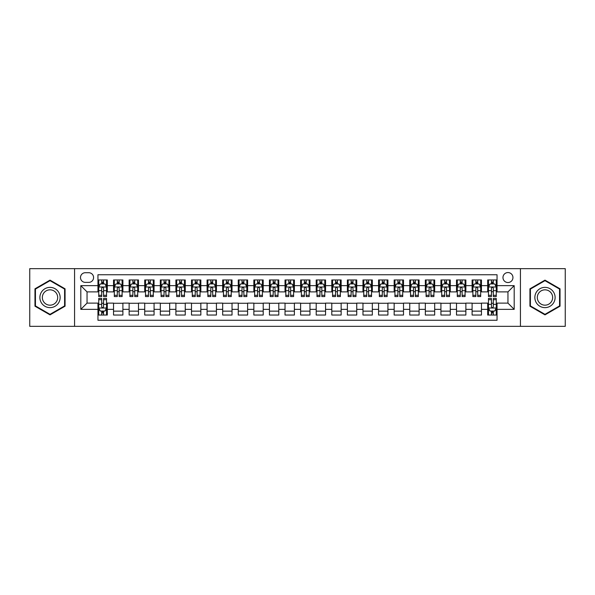 <?xml version="1.0" encoding="UTF-8"?>
<svg xmlns="http://www.w3.org/2000/svg" width="595" height="595" viewBox="0 0 595 595"><rect width="100%" height="100%" fill="white"/><g stroke="black" fill="none" stroke-linecap="round" stroke-linejoin="round"><path stroke-width="0.89" d="M507.959 272.555A4.991 4.991 0 0 0 502.968 277.545A4.991 4.991 0 0 0 507.959 282.536A4.991 4.991 0 0 0 512.949 277.545A4.991 4.991 0 0 0 507.959 272.555M520.432 326.343L565.25 326.343L565.25 268.657L520.432 268.657L520.432 326.343L74.568 326.343L74.568 268.657L29.75 268.657L29.75 326.343L74.568 326.343M497.048 279.962L487.692 279.962L487.692 285.652L481.459 285.652L481.459 291.885L487.692 291.885L487.692 285.652M481.459 285.652L481.459 279.962L472.103 279.962L472.103 285.652L465.87 285.652L465.87 291.885L472.103 291.885L472.103 285.652M465.87 285.652L465.87 279.962L456.514 279.962L456.514 285.652L450.274 285.652L450.274 291.885L456.514 291.885L456.514 285.652M450.274 285.652L450.274 279.962L440.925 279.962L440.925 285.652L434.685 285.652L434.685 291.885L440.925 291.885L440.925 285.652M434.685 285.652L434.685 279.962L425.336 279.962L425.336 285.652L419.096 285.652L419.096 291.885L425.336 291.885L425.336 285.652M419.096 285.652L419.096 279.962L409.747 279.962L409.747 285.652L403.507 285.652L403.507 291.885L409.747 291.885L409.747 285.652M403.507 285.652L403.507 279.962L394.158 279.962L394.158 285.652L387.918 285.652L387.918 291.885L394.158 291.885L394.158 285.652M387.918 285.652L387.918 279.962L378.569 279.962L378.569 285.652L372.329 285.652L372.329 291.885L378.569 291.885L378.569 285.652M372.329 285.652L372.329 279.962L362.972 279.962L362.972 285.652L356.74 285.652L356.74 291.885L362.972 291.885L362.972 285.652M356.74 285.652L356.74 279.962L347.383 279.962L347.383 285.652L341.151 285.652L341.151 291.885L347.383 291.885L347.383 285.652M341.151 285.652L341.151 279.962L331.794 279.962L331.794 285.652L325.562 285.652L325.562 291.885L331.794 291.885L331.794 285.652M325.562 285.652L325.562 279.962L316.205 279.962L316.205 285.652L309.973 285.652L309.973 291.885L316.205 291.885L316.205 285.652M309.973 285.652L309.973 279.962L300.616 279.962L300.616 285.652L294.384 285.652L294.384 291.885L300.616 291.885L300.616 285.652M294.384 285.652L294.384 279.962L285.027 279.962L285.027 285.652L278.795 285.652L278.795 291.885L285.027 291.885L285.027 285.652M278.795 285.652L278.795 279.962L269.438 279.962L269.438 285.652L263.206 285.652L263.206 291.885L269.438 291.885L269.438 285.652M263.206 285.652L263.206 279.962L253.849 279.962L253.849 285.652L247.617 285.652L247.617 291.885L253.849 291.885L253.849 285.652M247.617 285.652L247.617 279.962L238.26 279.962L238.26 285.652L232.028 285.652L232.028 291.885L238.26 291.885L238.26 285.652M232.028 285.652L232.028 279.962L222.671 279.962L222.671 285.652L216.431 285.652L216.431 291.885L222.671 291.885L222.671 285.652M216.431 285.652L216.431 279.962L207.082 279.962L207.082 285.652L200.842 285.652L200.842 291.885L207.082 291.885L207.082 285.652M200.842 285.652L200.842 279.962L191.493 279.962L191.493 285.652L185.253 285.652L185.253 291.885L191.493 291.885L191.493 285.652M185.253 285.652L185.253 279.962L175.904 279.962L175.904 285.652L169.664 285.652L169.664 291.885L175.904 291.885L175.904 285.652M169.664 285.652L169.664 279.962L160.315 279.962L160.315 285.652L154.075 285.652L154.075 291.885L160.315 291.885L160.315 285.652M154.075 285.652L154.075 279.962L144.726 279.962L144.726 285.652L138.486 285.652L138.486 291.885L144.726 291.885L144.726 285.652M138.486 285.652L138.486 279.962L129.13 279.962L129.13 285.652L122.897 285.652L122.897 291.885L129.13 291.885L129.13 285.652M122.897 285.652L122.897 279.962L113.541 279.962L113.541 291.885L107.308 291.885L107.308 279.962L97.952 279.962M97.952 315.038L107.308 315.038L107.308 303.115L113.541 303.115L113.541 315.038L122.897 315.038L122.897 303.115L129.13 303.115L129.13 309.348L122.897 309.348M129.13 309.348L129.13 315.038L138.486 315.038L138.486 303.115L144.726 303.115L144.726 309.348L138.486 309.348M144.726 309.348L144.726 315.038L154.075 315.038L154.075 303.115L160.315 303.115L160.315 309.348L154.075 309.348M160.315 309.348L160.315 315.038L169.664 315.038L169.664 303.115L175.904 303.115L175.904 309.348L169.664 309.348M175.904 309.348L175.904 315.038L185.253 315.038L185.253 303.115L191.493 303.115L191.493 309.348L185.253 309.348M191.493 309.348L191.493 315.038L200.842 315.038L200.842 303.115L207.082 303.115L207.082 309.348L200.842 309.348M207.082 309.348L207.082 315.038L216.431 315.038L216.431 303.115L222.671 303.115L222.671 309.348L216.431 309.348M222.671 309.348L222.671 315.038L232.028 315.038L232.028 303.115L238.26 303.115L238.26 309.348L232.028 309.348M238.26 309.348L238.26 315.038L247.617 315.038L247.617 303.115L253.849 303.115L253.849 309.348L247.617 309.348M253.849 309.348L253.849 315.038L263.206 315.038L263.206 303.115L269.438 303.115L269.438 309.348L263.206 309.348M269.438 309.348L269.438 315.038L278.795 315.038L278.795 303.115L285.027 303.115L285.027 309.348L278.795 309.348M285.027 309.348L285.027 315.038L294.384 315.038L294.384 303.115L300.616 303.115L300.616 309.348L294.384 309.348M300.616 309.348L300.616 315.038L309.973 315.038L309.973 303.115L316.205 303.115L316.205 309.348L309.973 309.348M316.205 309.348L316.205 315.038L325.562 315.038L325.562 303.115L331.794 303.115L331.794 309.348L325.562 309.348M331.794 309.348L331.794 315.038L341.151 315.038L341.151 303.115L347.383 303.115L347.383 309.348L341.151 309.348M347.383 309.348L347.383 315.038L356.74 315.038L356.74 303.115L362.972 303.115L362.972 309.348L356.74 309.348M362.972 309.348L362.972 315.038L372.329 315.038L372.329 303.115L378.569 303.115L378.569 309.348L372.329 309.348M378.569 309.348L378.569 315.038L387.918 315.038L387.918 303.115L394.158 303.115L394.158 309.348L387.918 309.348M394.158 309.348L394.158 315.038L403.507 315.038L403.507 303.115L409.747 303.115L409.747 309.348L403.507 309.348M409.747 309.348L409.747 315.038L419.096 315.038L419.096 303.115L425.336 303.115L425.336 309.348L419.096 309.348M425.336 309.348L425.336 315.038L434.685 315.038L434.685 303.115L440.925 303.115L440.925 309.348L434.685 309.348M440.925 309.348L440.925 315.038L450.274 315.038L450.274 303.115L456.514 303.115L456.514 309.348L450.274 309.348M456.514 309.348L456.514 315.038L465.87 315.038L465.87 303.115L472.103 303.115L472.103 309.348L465.87 309.348M472.103 309.348L472.103 315.038L481.459 315.038L481.459 303.115L487.692 303.115L487.692 309.348L481.459 309.348M85.323 282.38L88.759 282.38A4.834 4.834 0 0 0 93.586 277.545A4.834 4.834 0 0 0 88.759 272.711L85.323 272.711A4.834 4.834 0 0 0 80.496 277.545A4.834 4.834 0 0 0 85.323 282.38M520.432 268.657L74.568 268.657M497.048 285.652L497.048 274.741L97.952 274.741L97.952 291.885L87.041 291.885L87.041 303.115L97.952 303.115L97.952 320.259L497.048 320.259L497.048 303.115L507.959 303.115L507.959 291.885L497.048 291.885L497.048 285.652L514.192 285.652L514.192 309.348L497.048 309.348M97.952 309.348L80.808 309.348L80.808 285.652L97.952 285.652M487.692 309.348L487.692 315.038L497.048 315.038M97.952 283.86L98.733 283.86M101.693 283.86L103.567 283.86M106.527 283.86L107.308 283.86M97.952 291.728L98.733 291.728M101.693 291.728L103.567 291.728M106.527 291.728L107.308 291.728M97.952 303.272L98.733 303.272M101.693 303.272L103.567 303.272M106.527 303.272L107.308 303.272M97.952 311.14L98.733 311.14M101.693 311.14L103.567 311.14M106.527 311.14L107.308 311.14M113.541 291.728L114.322 291.728M117.282 291.728L119.156 291.728M122.116 291.728L122.897 291.728M113.541 283.86L114.322 283.86M117.282 283.86L119.156 283.86M122.116 283.86L122.897 283.86M113.541 303.272L122.897 303.272M113.541 311.14L122.897 311.14M129.13 303.272L138.486 303.272M129.13 311.14L138.486 311.14M129.13 283.86L129.911 283.86M132.878 283.86L134.745 283.86M137.705 283.86L138.486 283.86M129.13 291.728L129.911 291.728M132.878 291.728L134.745 291.728M137.705 291.728L138.486 291.728M144.726 303.272L154.075 303.272M144.726 311.14L154.075 311.14M144.726 283.86L145.5 283.86M148.467 283.86L150.334 283.86M153.294 283.86L154.075 283.86M144.726 291.728L145.5 291.728M148.467 291.728L150.334 291.728M153.294 291.728L154.075 291.728M160.315 303.272L169.664 303.272M160.315 311.14L169.664 311.14M160.315 283.86L161.089 283.86M164.056 283.86L165.923 283.86M168.883 283.86L169.664 283.86M160.315 291.728L161.089 291.728M164.056 291.728L165.923 291.728M168.883 291.728L169.664 291.728M175.904 303.272L185.253 303.272M175.904 311.14L185.253 311.14M175.904 283.86L176.678 283.86M179.645 283.86L181.512 283.86M184.472 283.86L185.253 283.86M175.904 291.728L176.678 291.728M179.645 291.728L181.512 291.728M184.472 291.728L185.253 291.728M191.493 303.272L200.842 303.272M191.493 311.14L200.842 311.14M191.493 283.86L192.274 283.86M195.234 283.86L197.101 283.86M200.069 283.86L200.842 283.86M191.493 291.728L192.274 291.728M195.234 291.728L197.101 291.728M200.069 291.728L200.842 291.728M207.082 303.272L216.431 303.272M207.082 311.14L216.431 311.14M207.082 283.86L207.863 283.86M210.823 283.86L212.69 283.86M215.658 283.86L216.431 283.86M207.082 291.728L207.863 291.728M210.823 291.728L212.69 291.728M215.658 291.728L216.431 291.728M222.671 303.272L232.028 303.272M222.671 311.14L232.028 311.14M222.671 283.86L223.452 283.86M226.412 283.86L228.279 283.86M231.247 283.86L232.028 283.86M222.671 291.728L223.452 291.728M226.412 291.728L228.279 291.728M231.247 291.728L232.028 291.728M238.26 303.272L247.617 303.272M238.26 311.14L247.617 311.14M238.26 283.86L239.041 283.86M242.001 283.86L243.876 283.86M246.836 283.86L247.617 283.86M238.26 291.728L239.041 291.728M242.001 291.728L243.876 291.728M246.836 291.728L247.617 291.728M253.849 303.272L263.206 303.272M253.849 311.14L263.206 311.14M253.849 283.86L254.63 283.86M257.59 283.86L259.465 283.86M262.425 283.86L263.206 283.86M253.849 291.728L254.63 291.728M257.59 291.728L259.465 291.728M262.425 291.728L263.206 291.728M269.438 303.272L278.795 303.272M269.438 311.14L278.795 311.14M269.438 283.86L270.219 283.86M273.179 283.86L275.054 283.86M278.014 283.86L278.795 283.86M269.438 291.728L270.219 291.728M273.179 291.728L275.054 291.728M278.014 291.728L278.795 291.728M285.027 303.272L294.384 303.272M285.027 311.14L294.384 311.14M285.027 283.86L285.808 283.86M288.768 283.86L290.643 283.86M293.603 283.86L294.384 283.86M285.027 291.728L285.808 291.728M288.768 291.728L290.643 291.728M293.603 291.728L294.384 291.728M300.616 303.272L309.973 303.272M300.616 311.14L309.973 311.14M300.616 283.86L301.397 283.86M304.357 283.86L306.232 283.86M309.192 283.86L309.973 283.86M300.616 291.728L301.397 291.728M304.357 291.728L306.232 291.728M309.192 291.728L309.973 291.728M316.205 303.272L325.562 303.272M316.205 311.14L325.562 311.14M316.205 283.86L316.986 283.86M319.946 283.86L321.821 283.86M324.781 283.86L325.562 283.86M316.205 291.728L316.986 291.728M319.946 291.728L321.821 291.728M324.781 291.728L325.562 291.728M331.794 303.272L341.151 303.272M331.794 311.14L341.151 311.14M331.794 283.86L332.575 283.86M335.535 283.86L337.41 283.86M340.37 283.86L341.151 283.86M331.794 291.728L332.575 291.728M335.535 291.728L337.41 291.728M340.37 291.728L341.151 291.728M347.383 303.272L356.74 303.272M347.383 311.14L356.74 311.14M347.383 283.86L348.164 283.86M351.124 283.86L352.999 283.86M355.959 283.86L356.74 283.86M347.383 291.728L348.164 291.728M351.124 291.728L352.999 291.728M355.959 291.728L356.74 291.728M362.972 303.272L372.329 303.272M362.972 311.14L372.329 311.14M362.972 283.86L363.753 283.86M366.721 283.86L368.588 283.86M371.548 283.86L372.329 283.86M362.972 291.728L363.753 291.728M366.721 291.728L368.588 291.728M371.548 291.728L372.329 291.728M378.569 303.272L387.918 303.272M378.569 311.14L387.918 311.14M378.569 283.86L379.342 283.86M382.31 283.86L384.177 283.86M387.137 283.86L387.918 283.86M378.569 291.728L379.342 291.728M382.31 291.728L384.177 291.728M387.137 291.728L387.918 291.728M394.158 303.272L403.507 303.272M394.158 311.14L403.507 311.14M394.158 283.86L394.931 283.86M397.899 283.86L399.766 283.86M402.726 283.86L403.507 283.86M394.158 291.728L394.931 291.728M397.899 291.728L399.766 291.728M402.726 291.728L403.507 291.728M409.747 303.272L419.096 303.272M409.747 311.14L419.096 311.14M409.747 283.86L410.528 283.86M413.488 283.86L415.355 283.86M418.322 283.86L419.096 283.86M409.747 291.728L410.528 291.728M413.488 291.728L415.355 291.728M418.322 291.728L419.096 291.728M425.336 303.272L434.685 303.272M425.336 311.14L434.685 311.14M425.336 283.86L426.117 283.86M429.077 283.86L430.944 283.86M433.911 283.86L434.685 283.86M425.336 291.728L426.117 291.728M429.077 291.728L430.944 291.728M433.911 291.728L434.685 291.728M440.925 303.272L450.274 303.272M440.925 311.14L450.274 311.14M440.925 283.86L441.706 283.86M444.666 283.86L446.533 283.86M449.5 283.86L450.274 283.86M440.925 291.728L441.706 291.728M444.666 291.728L446.533 291.728M449.5 291.728L450.274 291.728M456.514 303.272L465.87 303.272M456.514 311.14L465.87 311.14M456.514 283.86L457.295 283.86M460.255 283.86L462.122 283.86M465.089 283.86L465.87 283.86M456.514 291.728L457.295 291.728M460.255 291.728L462.122 291.728M465.089 291.728L465.87 291.728M472.103 303.272L481.459 303.272M472.103 311.14L481.459 311.14M472.103 283.86L472.884 283.86M475.844 283.86L477.718 283.86M480.678 283.86L481.459 283.86M472.103 291.728L472.884 291.728M475.844 291.728L477.718 291.728M480.678 291.728L481.459 291.728M487.692 303.272L488.473 303.272M491.433 303.272L493.307 303.272M496.267 303.272L497.048 303.272M487.692 311.14L488.473 311.14M491.433 311.14L493.307 311.14M496.267 311.14L497.048 311.14M487.692 283.86L488.473 283.86M491.433 283.86L493.307 283.86M496.267 283.86L497.048 283.86M487.692 291.728L488.473 291.728M491.433 291.728L493.307 291.728M496.267 291.728L497.048 291.728M87.041 291.885L80.808 285.652M87.041 303.115L80.808 309.348M514.192 285.652L507.959 291.885M514.192 309.348L507.959 303.115M50.017 314.874L65.063 306.187L65.063 288.813L50.017 280.126L34.971 288.813L34.971 306.187L50.017 314.874M560.029 288.813L544.983 280.126L529.937 288.813L529.937 306.187L544.983 314.874L560.029 306.187L560.029 288.813M103.567 281.985L101.693 281.985M106.527 295.291L103.567 295.291L103.567 296.563L106.527 296.563L106.527 287.058L104.973 283.934L100.295 283.934L98.733 287.058L98.733 296.563L101.693 296.563L101.693 295.291L98.733 295.291M98.733 287.058L98.733 279.962M106.527 287.058L106.527 279.962M101.693 283.934L101.693 279.962M103.567 279.962L103.567 283.934M103.567 295.291L103.567 288.225C102.942 287.021 102.318 287.021 101.693 288.225L101.693 295.291M101.693 313.015L103.567 313.015M98.733 299.709L101.693 299.709L101.693 298.437L98.733 298.437L98.733 307.942L100.295 311.066L104.973 311.066L106.527 307.942L106.527 298.437L103.567 298.437L103.567 299.709L106.527 299.709M106.527 307.942L106.527 315.038M98.733 307.942L98.733 315.038M103.567 311.066L103.567 315.038M101.693 315.038L101.693 311.066M101.693 299.709L101.693 306.775C102.318 307.979 102.942 307.979 103.567 306.775L103.567 299.709M50.017 287.37A10.13 10.13 0 0 0 39.88 297.5A10.13 10.13 0 0 0 50.017 307.63A10.13 10.13 0 0 0 60.147 297.5A10.13 10.13 0 0 0 50.017 287.37M50.017 289.825A7.676 7.676 0 0 0 42.342 297.5A7.676 7.676 0 0 0 50.017 305.175A7.676 7.676 0 0 0 57.685 297.5A7.676 7.676 0 0 0 50.017 289.825M64.595 305.919L50.017 314.331L35.44 305.919L35.44 289.081L50.017 280.669L64.595 289.081L64.595 305.919M536.207 292.435A10.13 10.13 0 0 0 539.918 306.276A10.13 10.13 0 0 0 553.759 302.565A10.13 10.13 0 0 0 550.048 288.724A10.13 10.13 0 0 0 536.207 292.435M538.341 293.662A7.676 7.676 0 0 0 541.145 304.142A7.676 7.676 0 0 0 551.625 301.338A7.676 7.676 0 0 0 548.821 290.858A7.676 7.676 0 0 0 538.341 293.662M559.56 289.081L559.56 305.919L544.983 314.331L530.405 305.919L530.405 289.081L544.983 280.669L559.56 289.081M119.156 281.985L117.282 281.985M122.116 295.291L119.156 295.291L119.156 296.563L122.116 296.563L122.116 287.058L120.562 283.934L115.884 283.934L114.322 287.058L114.322 296.563L117.282 296.563L117.282 295.291L114.322 295.291M114.322 287.058L114.322 279.962M122.116 287.058L122.116 279.962M117.282 283.934L117.282 279.962M119.156 279.962L119.156 283.934M119.156 295.291L119.156 288.225C118.531 287.021 117.907 287.021 117.282 288.225L117.282 295.291M134.745 281.985L132.878 281.985M137.705 295.291L134.745 295.291L134.745 296.563L137.705 296.563L137.705 287.058L136.151 283.934L131.473 283.934L129.911 287.058L129.911 296.563L132.878 296.563L132.878 295.291L129.911 295.291M129.911 287.058L129.911 279.962M137.705 287.058L137.705 279.962M132.878 283.934L132.878 279.962M134.745 279.962L134.745 283.934M134.745 295.291L134.745 288.225C134.12 287.021 133.496 287.021 132.878 288.225L132.878 295.291M150.334 281.985L148.467 281.985M153.294 295.291L150.334 295.291L150.334 296.563L153.294 296.563L153.294 287.058L151.74 283.934L147.062 283.934L145.5 287.058L145.5 296.563L148.467 296.563L148.467 295.291L145.5 295.291M145.5 287.058L145.5 279.962M153.294 287.058L153.294 279.962M148.467 283.934L148.467 279.962M150.334 279.962L150.334 283.934M150.334 295.291L150.334 288.225C149.709 287.021 149.092 287.021 148.467 288.225L148.467 295.291M165.923 281.985L164.056 281.985M168.883 295.291L165.923 295.291L165.923 296.563L168.883 296.563L168.883 287.058L167.329 283.934L162.651 283.934L161.089 287.058L161.089 296.563L164.056 296.563L164.056 295.291L161.089 295.291M161.089 287.058L161.089 279.962M168.883 287.058L168.883 279.962M164.056 283.934L164.056 279.962M165.923 279.962L165.923 283.934M165.923 295.291L165.923 288.225C165.298 287.021 164.681 287.021 164.056 288.225L164.056 295.291M181.512 281.985L179.645 281.985M184.472 295.291L181.512 295.291L181.512 296.563L184.472 296.563L184.472 287.058L182.918 283.934L178.24 283.934L176.678 287.058L176.678 296.563L179.645 296.563L179.645 295.291L176.678 295.291M176.678 287.058L176.678 279.962M184.472 287.058L184.472 279.962M179.645 283.934L179.645 279.962M181.512 279.962L181.512 283.934M181.512 295.291L181.512 288.225C180.895 287.021 180.27 287.021 179.645 288.225L179.645 295.291M197.101 281.985L195.234 281.985M200.069 295.291L197.101 295.291L197.101 296.563L200.069 296.563L200.069 287.058L198.507 283.934L193.829 283.934L192.274 287.058L192.274 296.563L195.234 296.563L195.234 295.291L192.274 295.291M192.274 287.058L192.274 279.962M200.069 287.058L200.069 279.962M195.234 283.934L195.234 279.962M197.101 279.962L197.101 283.934M197.101 295.291L197.101 288.225C196.484 287.021 195.859 287.021 195.234 288.225L195.234 295.291M212.69 281.985L210.823 281.985M215.658 295.291L212.69 295.291L212.69 296.563L215.658 296.563L215.658 287.058L214.096 283.934L209.418 283.934L207.863 287.058L207.863 296.563L210.823 296.563L210.823 295.291L207.863 295.291M207.863 287.058L207.863 279.962M215.658 287.058L215.658 279.962M210.823 283.934L210.823 279.962M212.69 279.962L212.69 283.934M212.69 295.291L212.69 288.225C212.073 287.021 211.448 287.021 210.823 288.225L210.823 295.291M228.279 281.985L226.412 281.985M231.247 295.291L228.279 295.291L228.279 296.563L231.247 296.563L231.247 287.058L229.685 283.934L225.007 283.934L223.452 287.058L223.452 296.563L226.412 296.563L226.412 295.291L223.452 295.291M223.452 287.058L223.452 279.962M231.247 287.058L231.247 279.962M226.412 283.934L226.412 279.962M228.279 279.962L228.279 283.934M228.279 295.291L228.279 288.225C227.662 287.021 227.037 287.021 226.412 288.225L226.412 295.291M243.876 281.985L242.001 281.985M246.836 295.291L243.876 295.291L243.876 296.563L246.836 296.563L246.836 287.058L245.274 283.934L240.596 283.934L239.041 287.058L239.041 296.563L242.001 296.563L242.001 295.291L239.041 295.291M239.041 287.058L239.041 279.962M246.836 287.058L246.836 279.962M242.001 283.934L242.001 279.962M243.876 279.962L243.876 283.934M243.876 295.291L243.876 288.225C243.251 287.021 242.626 287.021 242.001 288.225L242.001 295.291M259.465 281.985L257.59 281.985M262.425 295.291L259.465 295.291L259.465 296.563L262.425 296.563L262.425 287.058L260.863 283.934L256.185 283.934L254.63 287.058L254.63 296.563L257.59 296.563L257.59 295.291L254.63 295.291M254.63 287.058L254.63 279.962M262.425 287.058L262.425 279.962M257.59 283.934L257.59 279.962M259.465 279.962L259.465 283.934M259.465 295.291L259.465 288.225C258.84 287.021 258.215 287.021 257.59 288.225L257.59 295.291M275.054 281.985L273.179 281.985M278.014 295.291L275.054 295.291L275.054 296.563L278.014 296.563L278.014 287.058L276.452 283.934L271.774 283.934L270.219 287.058L270.219 296.563L273.179 296.563L273.179 295.291L270.219 295.291M270.219 287.058L270.219 279.962M278.014 287.058L278.014 279.962M273.179 283.934L273.179 279.962M275.054 279.962L275.054 283.934M275.054 295.291L275.054 288.225C274.429 287.021 273.804 287.021 273.179 288.225L273.179 295.291M290.643 281.985L288.768 281.985M293.603 295.291L290.643 295.291L290.643 296.563L293.603 296.563L293.603 287.058L292.041 283.934L287.37 283.934L285.808 287.058L285.808 296.563L288.768 296.563L288.768 295.291L285.808 295.291M285.808 287.058L285.808 279.962M293.603 287.058L293.603 279.962M288.768 283.934L288.768 279.962M290.643 279.962L290.643 283.934M290.643 295.291L290.643 288.225C290.018 287.021 289.393 287.021 288.768 288.225L288.768 295.291M306.232 281.985L304.357 281.985M309.192 295.291L306.232 295.291L306.232 296.563L309.192 296.563L309.192 287.058L307.63 283.934L302.959 283.934L301.397 287.058L301.397 296.563L304.357 296.563L304.357 295.291L301.397 295.291M301.397 287.058L301.397 279.962M309.192 287.058L309.192 279.962M304.357 283.934L304.357 279.962M306.232 279.962L306.232 283.934M306.232 295.291L306.232 288.225C305.607 287.021 304.982 287.021 304.357 288.225L304.357 295.291M321.821 281.985L319.946 281.985M324.781 295.291L321.821 295.291L321.821 296.563L324.781 296.563L324.781 287.058L323.226 283.934L318.548 283.934L316.986 287.058L316.986 296.563L319.946 296.563L319.946 295.291L316.986 295.291M316.986 287.058L316.986 279.962M324.781 287.058L324.781 279.962M319.946 283.934L319.946 279.962M321.821 279.962L321.821 283.934M321.821 295.291L321.821 288.225C321.196 287.021 320.571 287.021 319.946 288.225L319.946 295.291M337.41 281.985L335.535 281.985M340.37 295.291L337.41 295.291L337.41 296.563L340.37 296.563L340.37 287.058L338.815 283.934L334.137 283.934L332.575 287.058L332.575 296.563L335.535 296.563L335.535 295.291L332.575 295.291M332.575 287.058L332.575 279.962M340.37 287.058L340.37 279.962M335.535 283.934L335.535 279.962M337.41 279.962L337.41 283.934M337.41 295.291L337.41 288.225C336.785 287.021 336.16 287.021 335.535 288.225L335.535 295.291M352.999 281.985L351.124 281.985M355.959 295.291L352.999 295.291L352.999 296.563L355.959 296.563L355.959 287.058L354.404 283.934L349.726 283.934L348.164 287.058L348.164 296.563L351.124 296.563L351.124 295.291L348.164 295.291M348.164 287.058L348.164 279.962M355.959 287.058L355.959 279.962M351.124 283.934L351.124 279.962M352.999 279.962L352.999 283.934M352.999 295.291L352.999 288.225C352.374 287.021 351.749 287.021 351.124 288.225L351.124 295.291M368.588 281.985L366.721 281.985M371.548 295.291L368.588 295.291L368.588 296.563L371.548 296.563L371.548 287.058L369.993 283.934L365.315 283.934L363.753 287.058L363.753 296.563L366.721 296.563L366.721 295.291L363.753 295.291M363.753 287.058L363.753 279.962M371.548 287.058L371.548 279.962M366.721 283.934L366.721 279.962M368.588 279.962L368.588 283.934M368.588 295.291L368.588 288.225C367.963 287.021 367.346 287.021 366.721 288.225L366.721 295.291M384.177 281.985L382.31 281.985M387.137 295.291L384.177 295.291L384.177 296.563L387.137 296.563L387.137 287.058L385.582 283.934L380.904 283.934L379.342 287.058L379.342 296.563L382.31 296.563L382.31 295.291L379.342 295.291M379.342 287.058L379.342 279.962M387.137 287.058L387.137 279.962M382.31 283.934L382.31 279.962M384.177 279.962L384.177 283.934M384.177 295.291L384.177 288.225C383.552 287.021 382.935 287.021 382.31 288.225L382.31 295.291M399.766 281.985L397.899 281.985M402.726 295.291L399.766 295.291L399.766 296.563L402.726 296.563L402.726 287.058L401.171 283.934L396.493 283.934L394.931 287.058L394.931 296.563L397.899 296.563L397.899 295.291L394.931 295.291M394.931 287.058L394.931 279.962M402.726 287.058L402.726 279.962M397.899 283.934L397.899 279.962M399.766 279.962L399.766 283.934M399.766 295.291L399.766 288.225C399.141 287.021 398.524 287.021 397.899 288.225L397.899 295.291M415.355 281.985L413.488 281.985M418.322 295.291L415.355 295.291L415.355 296.563L418.322 296.563L418.322 287.058L416.76 283.934L412.082 283.934L410.528 287.058L410.528 296.563L413.488 296.563L413.488 295.291L410.528 295.291M410.528 287.058L410.528 279.962M418.322 287.058L418.322 279.962M413.488 283.934L413.488 279.962M415.355 279.962L415.355 283.934M415.355 295.291L415.355 288.225C414.737 287.021 414.113 287.021 413.488 288.225L413.488 295.291M430.944 281.985L429.077 281.985M433.911 295.291L430.944 295.291L430.944 296.563L433.911 296.563L433.911 287.058L432.349 283.934L427.671 283.934L426.117 287.058L426.117 296.563L429.077 296.563L429.077 295.291L426.117 295.291M426.117 287.058L426.117 279.962M433.911 287.058L433.911 279.962M429.077 283.934L429.077 279.962M430.944 279.962L430.944 283.934M430.944 295.291L430.944 288.225C430.326 287.021 429.702 287.021 429.077 288.225L429.077 295.291M446.533 281.985L444.666 281.985M449.5 295.291L446.533 295.291L446.533 296.563L449.5 296.563L449.5 287.058L447.938 283.934L443.26 283.934L441.706 287.058L441.706 296.563L444.666 296.563L444.666 295.291L441.706 295.291M441.706 287.058L441.706 279.962M449.5 287.058L449.5 279.962M444.666 283.934L444.666 279.962M446.533 279.962L446.533 283.934M446.533 295.291L446.533 288.225C445.915 287.021 445.291 287.021 444.666 288.225L444.666 295.291M462.122 281.985L460.255 281.985M465.089 295.291L462.122 295.291L462.122 296.563L465.089 296.563L465.089 287.058L463.527 283.934L458.849 283.934L457.295 287.058L457.295 296.563L460.255 296.563L460.255 295.291L457.295 295.291M457.295 287.058L457.295 279.962M465.089 287.058L465.089 279.962M460.255 283.934L460.255 279.962M462.122 279.962L462.122 283.934M462.122 295.291L462.122 288.225C461.504 287.021 460.88 287.021 460.255 288.225L460.255 295.291M477.718 281.985L475.844 281.985M480.678 295.291L477.718 295.291L477.718 296.563L480.678 296.563L480.678 287.058L479.116 283.934L474.438 283.934L472.884 287.058L472.884 296.563L475.844 296.563L475.844 295.291L472.884 295.291M472.884 287.058L472.884 279.962M480.678 287.058L480.678 279.962M475.844 283.934L475.844 279.962M477.718 279.962L477.718 283.934M477.718 295.291L477.718 288.225C477.093 287.021 476.469 287.021 475.844 288.225L475.844 295.291M493.307 281.985L491.433 281.985M496.267 295.291L493.307 295.291L493.307 296.563L496.267 296.563L496.267 287.058L494.705 283.934L490.027 283.934L488.473 287.058L488.473 296.563L491.433 296.563L491.433 295.291L488.473 295.291M488.473 287.058L488.473 279.962M496.267 287.058L496.267 279.962M491.433 283.934L491.433 279.962M493.307 279.962L493.307 283.934M493.307 295.291L493.307 288.225C492.682 287.021 492.058 287.021 491.433 288.225L491.433 295.291M491.433 313.015L493.307 313.015M488.473 299.709L491.433 299.709L491.433 298.437L488.473 298.437L488.473 307.942L490.027 311.066L494.705 311.066L496.267 307.942L496.267 298.437L493.307 298.437L493.307 299.709L496.267 299.709M496.267 307.942L496.267 315.038M488.473 307.942L488.473 315.038M493.307 311.066L493.307 315.038M491.433 315.038L491.433 311.066M491.433 299.709L491.433 306.775C492.058 307.979 492.682 307.979 493.307 306.775L493.307 299.709M113.541 309.348L107.308 309.348M113.541 285.652L107.308 285.652M106.49 286.976L98.77 286.976M98.733 284.797L99.863 284.797M105.397 284.797L106.527 284.797M101.693 290.665L98.733 290.665M106.527 290.665L103.567 290.665M103.567 282.982L101.693 282.982M98.77 308.024L106.49 308.024M106.527 310.203L105.397 310.203M99.863 310.203L98.733 310.203M103.567 304.335L106.527 304.335M98.733 304.335L101.693 304.335M101.693 312.018L103.567 312.018M122.079 286.976L114.359 286.976M114.322 284.797L115.452 284.797M120.986 284.797L122.116 284.797M117.282 290.665L114.322 290.665M122.116 290.665L119.156 290.665M119.156 282.982L117.282 282.982M137.668 286.976L129.948 286.976M129.911 284.797L131.041 284.797M136.575 284.797L137.705 284.797M132.878 290.665L129.911 290.665M137.705 290.665L134.745 290.665M134.745 282.982L132.878 282.982M153.257 286.976L145.544 286.976M145.5 284.797L146.63 284.797M152.164 284.797L153.294 284.797M148.467 290.665L145.5 290.665M153.294 290.665L150.334 290.665M150.334 282.982L148.467 282.982M168.846 286.976L161.133 286.976M161.089 284.797L162.219 284.797M167.753 284.797L168.883 284.797M164.056 290.665L161.089 290.665M168.883 290.665L165.923 290.665M165.923 282.982L164.056 282.982M184.435 286.976L176.722 286.976M176.678 284.797L177.808 284.797M183.349 284.797L184.472 284.797M179.645 290.665L176.678 290.665M184.472 290.665L181.512 290.665M181.512 282.982L179.645 282.982M200.024 286.976L192.311 286.976M192.274 284.797L193.397 284.797M198.938 284.797L200.069 284.797M195.234 290.665L192.274 290.665M200.069 290.665L197.101 290.665M197.101 282.982L195.234 282.982M215.613 286.976L207.9 286.976M207.863 284.797L208.994 284.797M214.527 284.797L215.658 284.797M210.823 290.665L207.863 290.665M215.658 290.665L212.69 290.665M212.69 282.982L210.823 282.982M231.202 286.976L223.489 286.976M223.452 284.797L224.583 284.797M230.116 284.797L231.247 284.797M226.412 290.665L223.452 290.665M231.247 290.665L228.279 290.665M228.279 282.982L226.412 282.982M246.799 286.976L239.078 286.976M239.041 284.797L240.172 284.797M245.705 284.797L246.836 284.797M242.001 290.665L239.041 290.665M246.836 290.665L243.876 290.665M243.876 282.982L242.001 282.982M262.388 286.976L254.667 286.976M254.63 284.797L255.761 284.797M261.294 284.797L262.425 284.797M257.59 290.665L254.63 290.665M262.425 290.665L259.465 290.665M259.465 282.982L257.59 282.982M277.977 286.976L270.256 286.976M270.219 284.797L271.35 284.797M276.883 284.797L278.014 284.797M273.179 290.665L270.219 290.665M278.014 290.665L275.054 290.665M275.054 282.982L273.179 282.982M293.566 286.976L285.845 286.976M285.808 284.797L286.939 284.797M292.472 284.797L293.603 284.797M288.768 290.665L285.808 290.665M293.603 290.665L290.643 290.665M290.643 282.982L288.768 282.982M309.155 286.976L301.434 286.976M301.397 284.797L302.528 284.797M308.061 284.797L309.192 284.797M304.357 290.665L301.397 290.665M309.192 290.665L306.232 290.665M306.232 282.982L304.357 282.982M324.744 286.976L317.023 286.976M316.986 284.797L318.117 284.797M323.65 284.797L324.781 284.797M319.946 290.665L316.986 290.665M324.781 290.665L321.821 290.665M321.821 282.982L319.946 282.982M340.333 286.976L332.612 286.976M332.575 284.797L333.706 284.797M339.239 284.797L340.37 284.797M335.535 290.665L332.575 290.665M340.37 290.665L337.41 290.665M337.41 282.982L335.535 282.982M355.922 286.976L348.201 286.976M348.164 284.797L349.295 284.797M354.828 284.797L355.959 284.797M351.124 290.665L348.164 290.665M355.959 290.665L352.999 290.665M352.999 282.982L351.124 282.982M371.511 286.976L363.798 286.976M363.753 284.797L364.884 284.797M370.417 284.797L371.548 284.797M366.721 290.665L363.753 290.665M371.548 290.665L368.588 290.665M368.588 282.982L366.721 282.982M387.1 286.976L379.387 286.976M379.342 284.797L380.473 284.797M386.006 284.797L387.137 284.797M382.31 290.665L379.342 290.665M387.137 290.665L384.177 290.665M384.177 282.982L382.31 282.982M402.689 286.976L394.976 286.976M394.931 284.797L396.062 284.797M401.603 284.797L402.726 284.797M397.899 290.665L394.931 290.665M402.726 290.665L399.766 290.665M399.766 282.982L397.899 282.982M418.278 286.976L410.565 286.976M410.528 284.797L411.651 284.797M417.192 284.797L418.322 284.797M413.488 290.665L410.528 290.665M418.322 290.665L415.355 290.665M415.355 282.982L413.488 282.982M433.867 286.976L426.154 286.976M426.117 284.797L427.247 284.797M432.781 284.797L433.911 284.797M429.077 290.665L426.117 290.665M433.911 290.665L430.944 290.665M430.944 282.982L429.077 282.982M449.456 286.976L441.743 286.976M441.706 284.797L442.836 284.797M448.37 284.797L449.5 284.797M444.666 290.665L441.706 290.665M449.5 290.665L446.533 290.665M446.533 282.982L444.666 282.982M465.052 286.976L457.332 286.976M457.295 284.797L458.425 284.797M463.959 284.797L465.089 284.797M460.255 290.665L457.295 290.665M465.089 290.665L462.122 290.665M462.122 282.982L460.255 282.982M480.641 286.976L472.921 286.976M472.884 284.797L474.014 284.797M479.548 284.797L480.678 284.797M475.844 290.665L472.884 290.665M480.678 290.665L477.718 290.665M477.718 282.982L475.844 282.982M496.23 286.976L488.51 286.976M488.473 284.797L489.603 284.797M495.137 284.797L496.267 284.797M491.433 290.665L488.473 290.665M496.267 290.665L493.307 290.665M493.307 282.982L491.433 282.982M488.51 308.024L496.23 308.024M496.267 310.203L495.137 310.203M489.603 310.203L488.473 310.203M493.307 304.335L496.267 304.335M488.473 304.335L491.433 304.335M491.433 312.018L493.307 312.018"/></g></svg>
